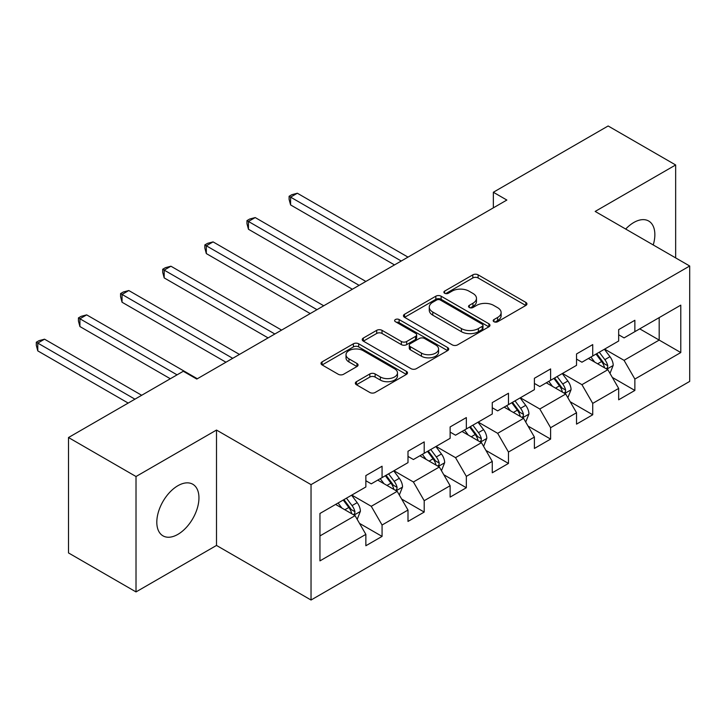 <?xml version="1.0" encoding="UTF-8"?>
<svg xmlns="http://www.w3.org/2000/svg" width="726" height="726" viewBox="0 0 726 726"><rect width="100%" height="100%" fill="white"/><g stroke="black" fill="none" stroke-linecap="round" stroke-linejoin="round"><path stroke-width="1.09" d="M493.961 321.718A2.623 1.516 0 0 0 497.673 321.718L525.842 305.455A3.748 2.169 0 0 0 526.94 303.931A3.748 2.169 0 0 0 525.842 302.397L478.116 274.845A3.748 2.169 0 0 0 472.817 274.845L444.648 291.108A2.623 1.516 0 0 0 443.885 292.179A2.623 1.516 0 0 0 444.648 293.25A2.623 1.516 0 0 0 448.359 293.25L452.008 291.144A11.997 6.924 0 0 1 468.978 291.144L472.953 293.44A11.997 6.924 0 0 1 476.465 298.341A11.997 6.924 0 0 1 472.953 303.241L469.305 305.347A2.623 1.516 0 0 0 468.533 306.417A2.623 1.516 0 0 0 469.305 307.488A2.623 1.516 0 0 0 473.016 307.488L476.664 305.383A11.997 6.924 0 0 1 493.626 305.383L497.609 307.679A11.997 6.924 0 0 1 501.122 312.579A11.997 6.924 0 0 1 497.609 317.471L493.961 319.576A2.623 1.516 0 0 0 493.19 320.647A2.623 1.516 0 0 0 493.961 321.718L493.961 319.576M177.879 534.372A29.793 17.197 120 0 0 197.345 508.118A29.793 17.197 120 0 0 192.78 484.242A29.793 17.197 120 0 0 177.879 485.721A29.793 17.197 120 0 0 158.413 511.975A29.793 17.197 120 0 0 162.987 535.852A29.793 17.197 120 0 0 177.879 534.372M653.237 244.952A29.793 17.197 120 0 0 648.69 221.031A29.793 17.197 120 0 0 633.789 222.501A29.793 17.197 120 0 0 625.685 229.053M356.439 381.685A3.748 2.169 0 0 0 355.341 383.21A3.748 2.169 0 0 0 356.439 384.744L369.824 392.476A3.748 2.169 0 0 0 375.124 392.476L406.406 374.416A3.748 2.169 0 0 0 407.504 372.883A3.748 2.169 0 0 0 406.406 371.349L358.689 343.797A3.748 2.169 0 0 0 353.39 343.797L322.099 361.866A3.748 2.169 0 0 0 321.001 363.39A3.748 2.169 0 0 0 322.099 364.924L338.271 374.262A3.748 2.169 0 0 0 343.579 374.262L356.965 366.53A3.748 2.169 0 0 0 358.063 364.996A3.748 2.169 0 0 0 356.965 363.472L348.943 358.835A10.028 5.79 0 0 1 346.012 354.742A10.028 5.79 0 0 1 352.201 349.397A10.028 5.79 0 0 1 363.127 350.649L394.545 368.79A10.028 5.79 0 0 1 397.485 372.883A10.028 5.79 0 0 1 391.287 378.228A10.028 5.79 0 0 1 380.36 376.975L375.124 373.954A3.748 2.169 0 0 0 369.824 373.954L356.439 381.685L356.439 384.744M216.502 430.055L136.016 476.519L68.498 437.533L68.498 552.931L136.016 591.917L216.502 545.444L311.037 600.021L311.037 484.632L216.502 430.055L216.502 545.444M675.652 257.902L675.652 164.965L595.166 211.429L689.7 266.006L311.037 484.632M675.652 164.965L608.134 125.979L493.344 192.254L493.344 207.845M68.498 437.533L183.279 371.267L196.791 379.063L506.848 200.049L493.344 192.254M452.271 344.868A3.748 2.169 0 0 0 457.571 344.868L488.861 326.809A3.748 2.169 0 0 0 489.959 325.284A3.748 2.169 0 0 0 488.861 323.751L441.136 296.199A3.748 2.169 0 0 0 435.836 296.199L404.554 314.258A3.748 2.169 0 0 0 403.456 315.792A3.748 2.169 0 0 0 404.554 317.326L452.271 344.868M396.46 322.29A2.623 1.516 0 0 1 399.118 322.662L399.118 319.54L447.633 347.554A3.748 2.169 0 0 1 448.732 349.079A3.748 2.169 0 0 1 447.633 350.613L416.352 368.672A3.748 2.169 0 0 1 411.052 368.672L363.327 341.12L363.327 338.062A3.748 2.169 0 0 0 362.229 339.596A3.748 2.169 0 0 0 363.327 341.12M363.327 338.062L376.712 330.33A3.748 2.169 0 0 1 382.021 330.33L401.369 341.501A3.748 2.169 0 0 0 406.678 341.501L415.553 336.374A3.748 2.169 0 0 0 416.651 334.849A3.748 2.169 0 0 0 415.553 333.316L395.407 321.682A2.623 1.516 0 0 1 394.635 320.611A2.623 1.516 0 0 1 396.26 319.213A2.623 1.516 0 0 1 399.118 319.54M311.037 600.021L689.7 381.404L689.7 266.006M359.515 523.382L382.067 536.396L382.067 525.016L407.994 510.042L407.994 521.431L424.202 512.075L424.202 500.695L450.129 485.721L450.129 497.101L466.337 487.745L466.337 476.365L492.264 461.391L492.264 472.78L508.472 463.424L508.472 452.035L534.4 437.07L534.4 448.45L550.607 439.094L550.607 427.714L576.535 412.74L576.535 424.129L592.734 414.773L592.734 403.384L618.67 388.419L618.67 399.799L634.869 390.443L634.869 379.063L680.788 352.555L680.788 305.147L659.181 317.625L659.181 340.077L680.788 352.555M382.067 536.396L365.859 545.752L365.859 534.372L319.948 560.88L319.948 513.473L365.859 486.964L365.859 475.584L382.067 466.228L382.067 477.608L407.994 462.644L407.994 451.254L424.202 441.898L424.202 453.287L450.129 438.313L450.129 426.933L466.337 417.577L466.337 428.957L492.264 413.992L492.264 402.603L508.472 393.247L508.472 404.636L534.4 389.662L534.4 378.282L550.607 368.926L550.607 380.306L576.535 365.341L576.535 353.952L592.734 344.596L592.734 355.985L618.67 341.011L618.67 329.631L634.869 320.275L634.869 331.655L680.788 305.147M377.747 480.104L397.195 491.339L371.267 506.303L351.82 495.078M365.859 480.73L371.267 483.852L382.067 477.608M371.267 506.303L382.067 525.016M397.195 491.339L407.994 510.042M419.882 455.783L439.33 467.009L413.403 481.982L393.955 470.747M407.994 456.409L413.403 459.522L424.202 453.287M413.403 481.982L424.202 500.695M439.33 467.009L450.129 485.721M462.017 431.453L481.465 442.678L455.529 457.652L436.09 446.426M450.129 432.079L455.529 435.201L466.337 428.957M455.529 457.652L466.337 476.365M481.465 442.678L492.264 461.391M504.153 407.132L523.591 418.358L497.664 433.322L478.216 422.096M492.264 407.749L497.664 410.871L508.472 404.636M497.664 433.322L508.472 452.035M523.591 418.358L534.4 437.07M546.279 382.802L565.726 394.027L539.799 409.001L520.351 397.775M534.4 383.428L539.799 386.55L550.607 380.306M539.799 409.001L550.607 427.714M565.726 394.027L576.535 412.74M588.414 358.481L607.862 369.706L581.934 384.671L562.487 373.445M576.535 359.098L581.934 362.22L592.734 355.985M581.934 384.671L592.734 403.384M607.862 369.706L618.67 388.419M639.733 328.851L659.181 340.077L624.07 360.35L604.622 349.124M618.67 334.777L624.07 337.899L634.869 331.655M624.07 360.35L634.869 379.063M136.016 476.519L136.016 591.917M319.948 535.933L355.059 515.66L335.612 504.434M355.059 515.66L365.859 534.372M612.317 377.42L634.869 390.443M570.182 401.75L592.734 414.773M528.056 426.08L550.607 439.094M485.921 450.401L508.472 463.424M443.786 474.731L466.337 487.745M401.65 499.052L424.202 512.075M495.014 322.09L497.609 320.593A11.997 6.924 0 0 0 501.122 315.692L501.122 312.579M476.465 298.341L476.465 301.462A11.997 6.924 0 0 1 472.953 306.363L470.357 307.86M525.787 305.492L478.116 277.967A3.748 2.169 0 0 0 472.817 277.967L445.7 293.622M488.807 326.836L441.136 299.321A3.748 2.169 0 0 0 435.836 299.321L404.6 317.353M482.227 326.355A2.623 1.516 0 0 0 482.999 325.284A2.623 1.516 0 0 0 482.227 324.213L440.346 300.029A2.623 1.516 0 0 0 436.635 300.029L432.787 302.243A11.997 6.924 0 0 0 429.275 307.143A11.997 6.924 0 0 0 432.787 312.044L461.418 328.569A11.997 6.924 0 0 0 478.389 328.569L482.227 326.355L482.227 329.468A2.623 1.516 0 0 0 482.999 328.397L482.999 325.284M429.275 307.143L429.275 310.265A11.997 6.924 0 0 0 432.787 315.157L432.787 312.044M482.227 329.468L478.389 331.691A11.997 6.924 0 0 1 461.418 331.691L432.787 315.157M363.381 341.147L376.712 333.452L376.712 330.33M416.651 334.849L416.651 337.962A3.748 2.169 0 0 1 415.553 339.496L406.678 344.623A3.748 2.169 0 0 1 401.369 344.623L382.021 333.452A3.748 2.169 0 0 0 376.712 333.452M399.118 322.662L447.579 350.64M421.452 353.099A10.028 5.79 0 0 0 432.387 354.352A10.028 5.79 0 0 0 438.577 349.006A10.028 5.79 0 0 0 435.636 344.914L424.565 338.516A3.748 2.169 0 0 0 419.265 338.516L410.381 343.652A3.748 2.169 0 0 0 409.282 345.177A3.748 2.169 0 0 0 410.381 346.71L421.452 353.099L421.452 356.221A10.028 5.79 0 0 0 432.387 357.473A10.028 5.79 0 0 0 438.577 352.119L438.577 349.006M409.282 345.177L409.282 348.298A3.748 2.169 0 0 0 410.381 349.823L410.381 346.71M421.452 356.221L410.381 349.823M397.485 372.883L397.485 376.004A10.028 5.79 0 0 1 391.287 381.35A10.028 5.79 0 0 1 380.36 380.097L375.124 377.075A3.748 2.169 0 0 0 369.824 377.075L356.484 384.771M346.012 354.742L346.012 357.864A10.028 5.79 0 0 0 348.943 361.956L348.943 358.835M356.92 366.557L348.943 361.956M406.36 374.444L358.689 346.919A3.748 2.169 0 0 0 353.39 346.919L322.153 364.951M609.994 373.4L613.207 365.305A10.119 5.844 -120 0 0 609.976 356.684L604.404 349.242M594.685 362.102L590.9 357.047M407.994 257.122L297.342 193.234L290.591 197.136L290.591 204.932L394.49 264.917M606.301 368.799L607.526 367.501L607.744 365.741A10.119 5.844 -120 0 0 604.849 359.651L599.277 352.21M596.736 353.671L602.925 361.929A5.155 2.977 60 0 1 603.86 363.499L607.744 365.741M596.028 354.079L601.609 361.521A10.119 5.844 60 0 1 604.504 367.61M290.591 204.932L289.102 199.396L289.102 196.274L401.242 261.015M289.102 196.274L291.807 194.713L297.342 193.234M567.859 397.73L571.072 389.635A10.119 5.844 -120 0 0 567.85 381.014L562.269 373.572M552.55 386.423L548.765 381.368M365.859 281.443L255.207 217.564L248.455 221.457L248.455 229.253L352.355 289.238M564.166 393.129L565.391 391.831L565.608 390.062A10.119 5.844 -120 0 0 562.714 383.972L557.141 376.531M554.6 378.001L560.79 386.259A5.155 2.977 60 0 1 561.724 387.82L565.608 390.062M553.902 378.409L559.474 385.851A10.119 5.844 60 0 1 562.369 391.94M248.455 229.253L246.967 223.717L246.967 220.604L359.107 285.345M246.967 220.604L249.671 219.043L255.207 217.564M525.733 422.051L528.945 413.956A10.119 5.844 -120 0 0 525.715 405.344L520.134 397.902M510.423 410.753L506.63 405.698M323.732 305.773L213.072 241.885L206.32 245.787L206.32 253.583L310.22 313.568M522.03 417.45L523.255 416.152L523.473 414.392A10.119 5.844 -120 0 0 520.578 408.302L515.006 400.861M512.465 402.322L518.654 410.58A5.155 2.977 60 0 1 519.589 412.15L523.473 414.392M511.766 402.73L517.339 410.172A10.119 5.844 60 0 1 520.233 416.261M206.32 253.583L204.832 248.047L204.832 244.925L316.972 309.666M204.832 244.925L207.536 243.364L213.072 241.885M483.598 446.381L486.81 438.286A10.119 5.844 -120 0 0 483.58 429.665L478.007 422.223M468.288 435.074L464.495 430.019M281.597 330.094L170.937 266.215L164.185 270.108L164.185 277.904L268.094 337.899M479.895 441.78L481.12 440.482L481.347 438.713A10.119 5.844 -120 0 0 478.443 432.632L472.871 425.191M470.339 426.652L476.519 434.91A5.155 2.977 60 0 1 477.454 436.471L481.347 438.713M469.631 427.06L475.203 434.502A10.119 5.844 60 0 1 478.098 440.591M164.185 277.904L162.706 272.368L162.706 269.255L274.845 333.996M162.706 269.255L165.401 267.694L170.937 266.215M441.462 470.702L444.675 462.607A10.119 5.844 -120 0 0 441.444 453.995L435.872 446.554M426.153 459.404L422.369 454.349M239.462 354.424L128.801 290.536L122.05 294.438L122.05 302.234L225.958 362.22M437.76 466.101L438.985 464.812L439.212 463.043A10.119 5.844 -120 0 0 436.308 456.953L430.736 449.512M428.204 450.973L434.384 459.231A5.155 2.977 60 0 1 435.319 460.801L439.212 463.043M427.496 451.381L433.068 458.823A10.119 5.844 60 0 1 435.972 464.912M122.05 302.234L120.57 296.698L120.57 293.576L232.71 358.317M120.57 293.576L123.266 292.015L128.801 290.536M399.327 495.032L402.54 486.937A10.119 5.844 -120 0 0 399.309 478.316L393.737 470.875M384.018 483.725L380.233 478.67M197.327 378.745L86.675 314.866L79.924 318.759L79.924 326.555L170.32 378.745M395.625 490.431L396.85 489.133L397.077 487.364A10.119 5.844 -120 0 0 394.182 481.284L388.601 473.842M386.069 475.303L392.249 483.561A5.155 2.977 60 0 1 393.193 485.122L397.077 487.364M385.361 475.712L390.933 483.153A10.119 5.844 60 0 1 393.837 489.242M79.924 326.555L78.435 321.019L78.435 317.906L177.071 374.852M78.435 317.906L81.13 316.345L86.675 314.866M357.192 519.353L360.405 511.258A10.119 5.844 -120 0 0 357.174 502.646L351.602 495.205M341.882 508.055L338.098 503M141.688 395.28L44.54 339.187L37.788 343.089L37.788 350.885L128.184 403.075M353.489 514.752L354.724 513.463L354.941 511.694A10.119 5.844 -120 0 0 352.046 505.605L346.465 498.163M343.933 499.624L350.123 507.882A5.155 2.977 60 0 1 351.057 509.452L354.941 511.694M343.226 500.032L348.807 507.474A10.119 5.844 60 0 1 351.702 513.563M37.788 350.885L36.3 345.349L36.3 342.227L134.936 399.173M36.3 342.227L39.004 340.666L44.54 339.187M497.609 320.593L497.609 317.471M469.305 307.488L469.305 305.347M472.953 306.363L472.953 303.241M444.648 293.25L444.648 291.108M472.817 277.967L472.817 274.845M478.116 277.967L478.116 274.845M525.842 305.455L525.842 302.397M404.554 317.326L404.554 314.258M435.836 299.321L435.836 296.199M441.136 299.321L441.136 296.199M488.861 326.809L488.861 323.751M461.418 331.691L461.418 328.569M478.389 331.691L478.389 328.569M382.021 333.452L382.021 330.33M401.369 344.623L401.369 341.501M406.678 344.623L406.678 341.501M415.553 339.496L415.553 336.374M447.633 350.613L447.633 347.554M369.824 377.075L369.824 373.954M375.124 377.075L375.124 373.954M380.36 380.097L380.36 376.975M356.965 366.53L356.965 363.472M322.099 364.924L322.099 361.866M353.39 346.919L353.39 343.797M358.689 346.919L358.689 343.797M406.406 374.416L406.406 371.349M606.863 369.126L613.143 365.505M604.849 359.651L609.976 356.684M597.652 363.808L601.609 361.521M564.728 393.456L571.008 389.826M562.714 383.972L567.85 381.014M555.517 388.138L559.474 385.851M522.593 417.777L528.873 414.156M520.578 408.302L525.715 405.344M513.382 412.459L517.339 410.172M480.458 442.107L486.738 438.477M478.443 432.632L483.58 429.665M471.247 436.789L475.203 434.502M438.332 466.428L444.611 462.807M436.308 456.953L441.444 453.995M429.111 461.11L433.068 458.823M396.196 490.758L402.476 487.128M394.182 481.284L399.309 478.316M386.976 485.44L390.933 483.153M354.061 515.079L360.341 511.458M352.046 505.605L357.174 502.646M344.841 509.761L348.807 507.474"/></g></svg>
